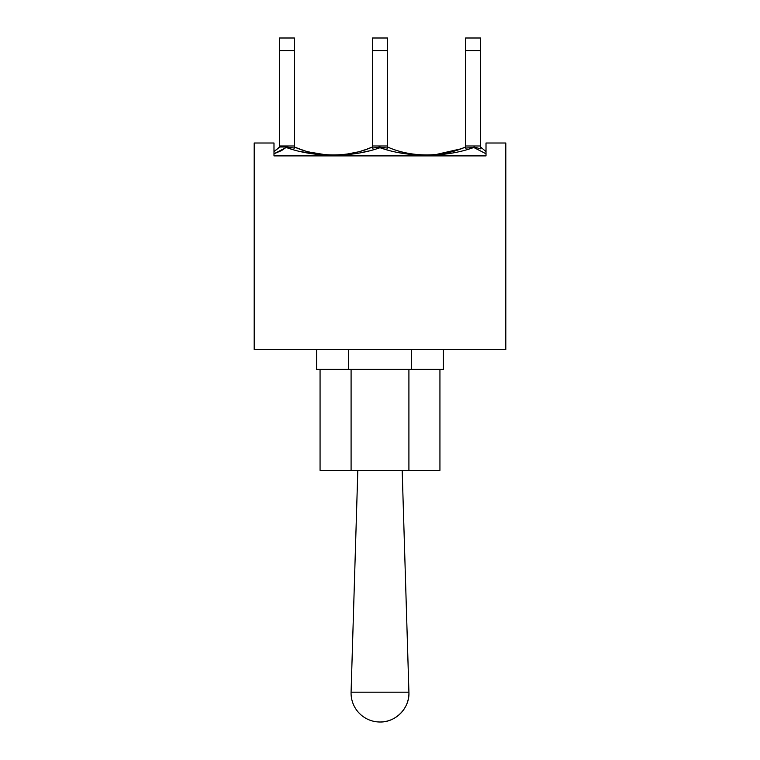 <?xml version="1.0" encoding="UTF-8"?>
<svg xmlns="http://www.w3.org/2000/svg" width="760" height="760" viewBox="0 0 760 760"><rect width="100%" height="100%" fill="white"/><g stroke="black" fill="none" stroke-linecap="round" stroke-linejoin="round"><path stroke-width="1.14" d="M486.01 143.013L486.01 155.895L273.99 155.895L273.99 143.013L254.182 143.013L254.182 349.486L505.818 349.486L505.818 143.013L486.01 143.013M402.183 470.354L408.918 692.189C409.82 707.95 395.779 722.428 380 722A28.927 28.927 0 0 0 408.918 692.189L351.082 692.189A28.927 28.927 0 0 0 380 722M357.817 470.354L351.082 692.189M480.662 50.578L480.662 38L465.595 38L465.595 50.578L480.662 50.578L480.662 145.986L465.595 145.986L465.595 50.578M387.534 50.578L387.534 38L372.466 38L372.466 50.578L387.534 50.578L387.534 145.986L372.466 145.986L372.466 50.578M294.405 50.578L294.405 38L279.338 38L279.338 50.578L294.405 50.578L294.405 145.986L279.338 145.986L279.338 50.578M387.752 150.081L380 147.696C352.099 157.748 314.07 157.681 286.226 147.478L273.99 153.786L281.618 150.546L286.197 147.364M279.452 146.984L273.99 151.667L279.803 146.984M284.658 146.984L279.338 146.984L279.338 145.986M486.01 155.895L273.99 155.895M425.001 155.239L416.689 154.926M372.466 145.986L372.466 148.086L380 147.05L379.648 147.82M374.632 149.406L372.552 150.005M368.856 150.974L359.955 152.874M331.692 155.239L327.798 155.135M318.202 154.47L299.962 151.439M480.662 146.984L486.01 151.667L480.662 146.984L480.662 148.827L480.662 146.975L481.849 148.276M412.519 153.995L411.749 153.881M421.772 154.879L425.144 154.983M438.045 154.327L440.277 154.042M449.35 152.342L457.919 149.9M465.595 147.982L465.595 146.984C442.301 157.577 410.799 157.557 387.534 146.975L387.99 147.174M286.434 146.984L294.405 148.086L294.405 147.107M319.599 154.023L322.762 154.413M328.329 154.859L331.816 154.983M347.652 153.966L357.523 152.019M365.645 149.615L372.466 146.984C349.21 157.557 317.68 157.577 294.405 146.984M279.585 146.984L280.108 146.984M283.299 146.984L284.553 146.984M294.405 148.086L294.405 145.986M380 147.696C407.892 157.738 445.93 157.681 473.765 147.478L486.01 153.786M473.774 147.478L465.595 148.086L465.595 145.986M379.335 147.098L387.534 148.086L387.534 145.986M480.662 145.986L480.662 148.827L473.926 147.003M424.166 155.23L416.252 154.888M411.654 154.508L399.883 152.845M332.139 155.239L326.809 155.097M423.652 154.954L424.555 154.974M449.426 152.323L458.812 149.596M460.94 148.836L465.595 146.984L460.93 148.846L435.831 154.555M427.424 154.993L423.909 154.954M294.51 147.031L302.461 150.034M310.166 152.218L324.947 154.631M327.303 154.802L332.358 154.993M347.814 153.947L357.485 152.028M366.766 149.216L361.038 151.069M355.081 152.599L349.305 153.719M323.266 154.47L318.155 153.805M311.762 152.599L309.063 151.952M303.572 150.385L295.726 147.535M292.068 149.35L286.149 147.221M286.073 147.003L286.615 146.984M278.939 147.43L279.917 146.984M283.242 146.984L284.344 146.984M286.757 146.984L284.82 146.984M300.627 151.591L306.745 152.845M416.708 154.926L427.462 155.239M320.065 369.303L320.065 470.354L439.935 470.354L439.935 369.303M351.091 369.303L351.091 470.354M408.909 369.303L408.909 470.354M316.597 349.486L316.597 369.303L443.403 369.303L443.403 349.486M411.397 349.486L411.397 369.303M348.602 349.486L348.602 369.303"/></g></svg>
